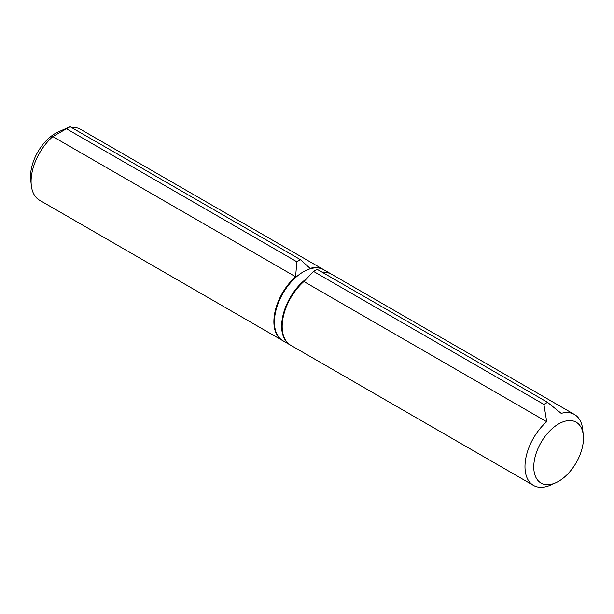 <?xml version="1.0" encoding="UTF-8"?>
<svg xmlns="http://www.w3.org/2000/svg" width="614" height="614" viewBox="0 0 614 614"><rect width="100%" height="100%" fill="white"/><g stroke="black" fill="none" stroke-linecap="round" stroke-linejoin="round"><path stroke-width="0.92" d="M323.593 269.646A40.961 23.647 -60 0 0 323.325 269.485A40.961 23.647 -60 0 0 310.093 268.395L300.453 259.684L296.831 261.771L295.61 276.76A40.961 23.647 -60 0 0 274.911 312.288A40.961 23.647 -60 0 0 282.371 340.432L39.572 200.248A40.961 23.647 120 0 1 31.26 185.052A40.961 23.647 120 0 1 52.812 136.577L70.096 126.684L58.1 132.018A35.128 20.277 -60 0 0 55.39 133.407A35.128 20.277 -60 0 0 30.7 179.472L31.26 185.052M323.325 269.485L80.526 129.308A40.961 23.647 120 0 0 71.431 127.459M70.096 126.684L300.453 259.684M66.473 128.771L296.831 261.771M52.812 136.577L295.61 276.76M306.424 278.771A40.961 23.647 120 0 0 283.131 314.798A40.961 23.647 120 0 0 290.138 344.914A40.961 23.647 120 0 0 290.407 345.068M331.36 274.128A40.961 23.647 120 0 0 331.099 273.974A40.961 23.647 120 0 0 321.997 272.125M331.099 273.974L323.862 269.792A40.961 23.647 120 0 0 303.377 271.825A40.961 23.647 120 0 0 276.622 307.913A40.961 23.647 120 0 0 282.901 340.739L290.138 344.914M303.907 281.55L313.547 271.419L317.169 269.331L547.527 402.331L543.904 404.419L546.706 421.726L303.907 281.55A40.961 23.647 120 0 0 283.207 317.077A40.961 23.647 120 0 0 290.675 345.221L533.474 485.398A40.961 23.647 -60 0 1 526.006 457.261A40.961 23.647 -60 0 1 546.706 421.726M547.527 402.331L561.188 413.368A40.961 23.647 -60 0 1 574.428 414.458L331.629 274.281A40.961 23.647 120 0 0 322.534 272.432M558.61 423.936A35.128 20.277 120 0 0 533.804 465.374A35.128 20.277 120 0 0 555.9 482.696A35.128 20.277 120 0 0 583.3 435.234A35.128 20.277 120 0 0 564.819 421.265A35.128 20.277 120 0 0 558.61 423.936M574.428 414.458A40.961 23.647 -60 0 1 582.74 429.662L583.3 435.234M555.9 482.696L550.789 484.999A40.961 23.647 -60 0 1 533.474 485.398M543.904 404.419L313.547 271.419"/></g></svg>
